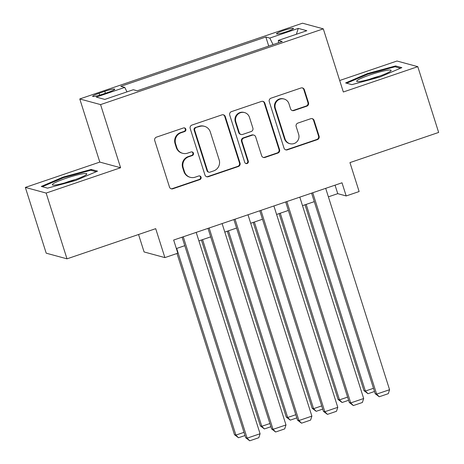 <?xml version="1.0" encoding="UTF-8"?>
<svg xmlns="http://www.w3.org/2000/svg" width="464" height="464" viewBox="0 0 464 464"><rect width="100%" height="100%" fill="white"/><g stroke="black" fill="none" stroke-linecap="round" stroke-linejoin="round"><path stroke-width="0.7" d="M185.832 129.154A1.908 1.868 105.2 0 0 183.477 127.954L156.467 137.135A2.726 2.668 105.2 0 0 154.744 140.586L169.488 187.067A2.726 2.668 105.2 0 0 172.852 188.784L199.862 179.597A1.908 1.868 105.2 0 0 199.787 175.949A1.908 1.868 105.2 0 0 198.714 175.984L195.216 177.167A8.729 8.532 105.2 0 1 184.463 171.674L183.234 167.8A8.729 8.532 105.2 0 1 188.749 156.768L192.241 155.579A1.908 1.868 105.2 0 0 192.171 151.931A1.908 1.868 105.2 0 0 191.098 151.966L187.601 153.155A8.729 8.532 105.2 0 1 176.842 147.656L175.618 143.782A8.729 8.532 105.2 0 1 181.128 132.756L184.626 131.567A1.908 1.868 105.2 0 0 185.832 129.154M182.688 153.311L182.126 153.161A8.729 8.532 105.2 0 1 176.279 147.506L175.056 143.631A8.729 8.532 105.2 0 1 180.566 132.6L184.063 131.411A1.908 1.868 105.2 0 0 184.266 127.861M171.036 188.738A2.726 2.668 105.2 0 0 172.289 188.628L199.3 179.44A1.908 1.868 105.2 0 0 199.503 175.891M190.31 177.329L189.747 177.173A8.729 8.532 105.2 0 1 183.901 171.518L182.671 167.649A8.729 8.532 105.2 0 1 188.187 156.617L191.678 155.428A1.908 1.868 105.2 0 0 191.881 151.879M283.197 30.63A8.891 1.027 -17.6 0 0 276.521 33.808A8.891 1.027 -17.6 0 0 286.793 31.604A8.891 1.027 -17.6 0 0 293.468 28.432A8.891 1.027 -17.6 0 0 283.197 30.63M306.768 106.192A2.726 2.668 105.2 0 0 308.49 102.741L304.355 89.703A2.726 2.668 105.2 0 0 300.991 87.986L270.993 98.188A2.726 2.668 105.2 0 0 269.271 101.633L284.014 148.115A2.726 2.668 105.2 0 0 287.378 149.831L317.376 139.629A2.726 2.668 105.2 0 0 319.099 136.184L314.099 120.431A2.726 2.668 105.2 0 0 310.741 118.714L297.9 123.082A2.726 2.668 105.2 0 0 296.177 126.527L298.654 134.34A7.296 7.134 105.2 0 1 289.942 143.689A7.296 7.134 105.2 0 1 285.053 138.962L275.349 108.361A7.296 7.134 105.2 0 1 284.061 99.012A7.296 7.134 105.2 0 1 288.95 103.739L290.568 108.837A2.726 2.668 105.2 0 0 293.927 110.554L306.768 106.192L306.205 106.036A2.726 2.668 105.2 0 0 307.928 102.59L303.792 89.552A2.726 2.668 105.2 0 0 302.238 87.876M46.139 193.065L120.599 167.742L99.806 162.087L25.346 187.415L46.139 193.065L67.002 258.837L155.707 228.665L164.888 257.607L177.834 253.199L173.664 240.05L342.009 182.793L346.179 195.947L359.13 191.545L349.949 162.603L438.654 132.437L417.791 66.665L396.998 61.016L339.689 80.504M120.599 167.742L100.572 104.603L323.304 28.855L343.331 91.994L417.791 66.665M225.289 116.592A2.726 2.668 105.2 0 0 221.931 114.875L191.934 125.077A2.726 2.668 105.2 0 0 190.205 128.522L204.955 175.003A2.726 2.668 105.2 0 0 208.313 176.72L238.31 166.518A2.726 2.668 105.2 0 0 240.033 163.073L225.289 116.592L224.727 116.441A2.726 2.668 105.2 0 0 223.178 114.765M231.461 111.633L261.458 101.43A2.726 2.668 105.2 0 1 264.822 103.147L279.566 149.628A2.726 2.668 105.2 0 1 277.843 153.074L265.002 157.441A2.726 2.668 105.2 0 1 261.644 155.724L255.664 136.874A2.726 2.668 105.2 0 0 252.3 135.157L243.786 138.052A2.726 2.668 105.2 0 0 242.063 141.497L248.286 161.124A1.908 1.868 105.2 0 1 246.007 163.572A1.908 1.868 105.2 0 1 244.731 162.336L229.738 115.078A2.726 2.668 105.2 0 1 231.461 111.633M67.002 258.837L46.209 253.182L25.346 187.415M102.59 94.221L108.292 92.278A8.613 0.992 -17.6 0 0 114.759 89.204A8.613 0.992 -17.6 0 0 104.806 91.333L99.105 93.27A8.613 0.992 -17.6 0 0 92.638 96.35A8.613 0.992 -17.6 0 0 102.59 94.221M100.572 104.603L79.773 98.954L302.511 23.2L323.304 28.855M268.726 46.075L265.855 37.01L120.814 86.333L124.752 87.406L126.991 91.872M265.855 37.01L269.787 38.077L298.277 28.391L306.82 30.711L278.33 40.403L282.263 41.47L137.228 90.799L133.296 89.726L104.806 99.418L96.263 97.092L124.752 87.406M138.556 234.5L144.089 251.952L164.888 257.607M99.806 162.087L79.773 98.954M328.396 196.84L337.751 193.656L346.179 195.947M176.361 248.547L184.788 245.676M198.899 240.88L210.691 236.872M224.796 232.07L236.588 228.062M250.693 223.265L262.485 219.252M276.596 214.455L288.388 210.441M302.493 205.645L314.285 201.637M335.054 185.159L337.751 193.656M278.33 40.403L278.586 42.723M273.058 44.602L269.787 38.077M298.277 28.391L296.363 34.266M75.673 180.49L97.533 171.141L91.269 169.435L63.15 177.086L41.284 186.441L47.548 188.14L75.673 180.49M395.589 65.94L367.465 73.59L345.605 82.94L351.863 84.645L379.987 76.995L401.853 67.645L395.589 65.94L395.92 66.984M63.353 177.735L63.15 177.086M91.605 170.485L91.269 169.435M367.668 74.234L367.465 73.59M206.503 176.68A2.726 2.668 105.2 0 0 207.75 176.569L237.748 166.367A2.726 2.668 105.2 0 0 239.47 162.922L224.727 116.441M195.872 127.739A1.908 1.868 105.2 0 0 194.665 130.152L207.611 170.955A1.908 1.868 105.2 0 0 209.966 172.156L213.649 170.903A8.729 8.532 105.2 0 0 219.165 159.871L210.314 131.985A8.729 8.532 105.2 0 0 199.561 126.486L195.309 127.588A1.908 1.868 105.2 0 0 194.109 130.001L194.665 130.152M208.887 172.19L208.324 172.04A1.908 1.868 105.2 0 1 207.048 170.798L194.109 130.001M204.473 126.33L203.911 126.173A8.729 8.532 105.2 0 0 198.998 126.336L199.561 126.486M195.309 127.588L198.998 126.336M263.192 157.4A2.726 2.668 105.2 0 0 264.445 157.29L277.281 152.923A2.726 2.668 105.2 0 0 279.003 149.478L264.26 102.996A2.726 2.668 105.2 0 0 262.711 101.32M253.837 135.105L253.274 134.954A2.726 2.668 105.2 0 0 251.737 135.001L243.223 137.901A2.726 2.668 105.2 0 0 241.5 141.346L247.724 160.973L248.286 161.124M245.734 163.473A1.908 1.868 105.2 0 0 247.724 160.973M249.458 117.311A7.296 7.134 105.2 0 0 237.504 114.637A7.296 7.134 105.2 0 0 235.857 121.939L239.279 132.721A2.726 2.668 105.2 0 0 242.637 134.438L251.157 131.538A2.726 2.668 105.2 0 0 252.88 128.093L249.458 117.311M244.574 112.584L244.012 112.433A7.296 7.134 105.2 0 0 235.294 121.783L235.857 121.939M241.106 134.485L240.543 134.334A2.726 2.668 105.2 0 1 238.716 132.565L235.294 121.783M292.117 110.513A2.726 2.668 105.2 0 0 293.364 110.403L306.205 106.036M284.061 99.012L283.498 98.861A7.296 7.134 105.2 0 0 274.787 108.211L275.349 108.361M289.942 143.689L289.379 143.538A7.296 7.134 105.2 0 1 284.49 138.811L274.787 108.211M285.563 149.791A2.726 2.668 105.2 0 0 286.816 149.681L316.813 139.478A2.726 2.668 105.2 0 0 318.536 136.033L313.536 120.28A2.726 2.668 105.2 0 0 311.988 118.604M176.993 253.489L234.482 434.716L235.892 435.099L176.68 248.437M245.015 435.528L238.496 437.743L235.892 435.099L244 432.338M238.496 437.743L234.482 434.716M196.202 232.383L260.078 433.753L247.132 438.155L245.723 437.772L249.736 440.8L247.132 438.155L183.251 236.785M182.091 237.179L245.723 437.772M260.078 433.753L258.802 437.714L249.736 440.8M65.923 178.321A18.061 2.082 -17.6 0 0 52.844 185.066A18.061 2.082 -17.6 0 0 73.231 180.31A18.061 2.082 -17.6 0 0 86.565 174.365A18.061 2.082 -17.6 0 0 65.923 178.321M75.383 179.556A12.366 1.427 -17.6 0 0 68.063 181.749A12.366 1.427 -17.6 0 0 64.972 182.862M42.334 186.725L63.51 177.666L90.758 170.253L96.17 171.726M357.489 80.278A18.061 2.082 -17.6 0 0 357.158 81.565A18.061 2.082 -17.6 0 0 373.282 78.19A18.061 2.082 -17.6 0 0 390.299 71.357A18.061 2.082 -17.6 0 0 390.885 70.87A18.061 2.082 -17.6 0 0 377.957 72.425A18.061 2.082 -17.6 0 0 357.489 80.278M346.654 83.224L367.824 74.17L395.079 66.758L400.484 68.225M379.697 76.061A12.366 1.427 -17.6 0 0 369.292 79.361M201.417 240.021L260.385 425.911L261.789 426.288L202.577 239.627M270.912 426.718L264.393 428.933L261.789 426.288L269.903 423.533M264.393 428.933L260.385 425.911M227.319 231.211L286.282 417.101L287.686 417.484L228.474 230.823M296.809 417.913L290.296 420.129L287.686 417.484L295.8 414.723M290.296 420.129L286.282 417.101M253.216 222.407L312.185 408.291L313.589 408.674L254.376 222.012M322.712 409.103L316.193 411.319L313.589 408.674L321.697 405.913M316.193 411.319L312.185 408.291M279.113 213.597L338.082 399.481L339.486 399.864L280.273 213.202M348.609 400.293L342.096 402.508L339.486 399.864L347.6 397.109M342.096 402.508L338.082 399.481M222.099 223.573L285.981 424.943L273.029 429.345L271.626 428.962L275.633 431.99L273.029 429.345L209.154 227.981M207.994 228.375L271.626 428.962M285.981 424.943L284.699 428.91L275.633 431.99M248.002 214.768L311.878 416.133L298.926 420.541L297.523 420.158L301.536 423.185L298.926 420.541L235.051 219.17M233.891 219.565L297.523 420.158M311.878 416.133L310.602 420.1L301.536 423.185M273.899 205.958L337.78 407.328L324.829 411.73L323.425 411.348L327.433 414.375L324.829 411.73L260.948 210.36M259.794 210.755L323.425 411.348M337.78 407.328L336.499 411.29L327.433 414.375M299.802 197.148L363.677 398.518L350.726 402.92L349.322 402.537L353.336 405.565L350.726 402.92L286.851 201.556M285.691 201.95L349.322 402.537M363.677 398.518L362.396 402.485L353.336 405.565M305.016 204.786L363.979 390.676L365.388 391.059L306.176 204.392M374.512 391.488L367.993 393.704L365.388 391.059L373.497 388.298M367.993 393.704L363.979 390.676M325.699 188.343L389.574 389.708L376.629 394.116L375.219 393.733L379.233 396.761L376.629 394.116L312.748 192.746M311.588 193.14L375.219 393.733M389.574 389.708L388.298 393.675L379.233 396.761M99.696 95.137L99.105 93.27M105.415 93.258L104.806 91.333M180.566 132.6L181.128 132.756M175.056 143.631L175.618 143.782M176.279 147.506L176.842 147.656M191.678 155.428L192.241 155.579M188.187 156.617L188.749 156.768M182.671 167.649L183.234 167.8M183.901 171.518L184.463 171.674M199.3 179.44L199.862 179.597M172.289 188.628L172.852 188.784M184.063 131.411L184.626 131.567M239.47 162.922L240.033 163.073M237.748 166.367L238.31 166.518M207.75 176.569L208.313 176.72M207.048 170.798L207.611 170.955M264.26 102.996L264.822 103.147M279.003 149.478L279.566 149.628M277.281 152.923L277.843 153.074M264.445 157.29L265.002 157.441M251.737 135.001L252.3 135.157M243.223 137.901L243.786 138.052M241.5 141.346L242.063 141.497M238.716 132.565L239.279 132.721M293.364 110.403L293.927 110.554M284.49 138.811L285.053 138.962M313.536 120.28L314.099 120.431M318.536 136.033L319.099 136.184M316.813 139.478L317.376 139.629M286.816 149.681L287.378 149.831M303.792 89.552L304.355 89.703M307.928 102.59L308.49 102.741"/></g></svg>
